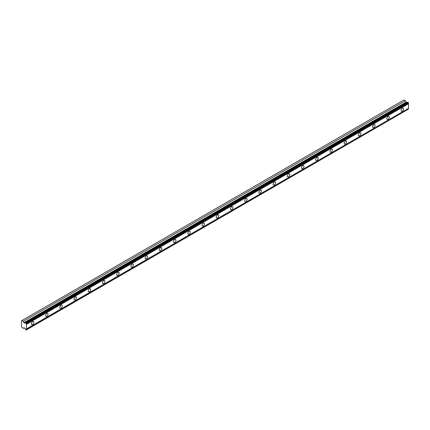 <?xml version="1.0" encoding="UTF-8"?>
<svg xmlns="http://www.w3.org/2000/svg" width="430" height="430" viewBox="0 0 430 430"><rect width="100%" height="100%" fill="white"/><g stroke="black" fill="none" stroke-linecap="round" stroke-linejoin="round"><path stroke-width="0.64" d="M26.386 323.43L408.5 102.818L408.285 102.447L407.866 102.206L25.757 322.817A0.726 0.419 60 0 1 25.628 322.984A0.726 0.419 60 0 1 25.268 322.946A0.726 0.419 60 0 1 25.236 322.93L24.075 323.032L406.183 102.421L405.361 100.76L403.974 99.964L21.5 320.785L21.5 326.918L23.252 328.348L24.075 327.644L25.236 329.09A0.726 0.419 60 0 1 25.757 329.794L26.176 330.036L26.386 329.74A0.726 0.419 60 0 1 26.386 328.945L26.386 324.403A0.726 0.419 60 0 1 26.386 323.602L25.757 322.817M407.538 102.399A0.726 0.419 60 0 1 407.377 102.335A0.726 0.419 60 0 1 407.35 102.319L406.183 102.421M402.281 111.091A1.758 1.016 120 0 0 403.431 109.537A1.758 1.016 120 0 0 403.157 108.129A1.758 1.016 120 0 0 402.281 108.215A1.758 1.016 120 0 0 401.131 109.768A1.758 1.016 120 0 0 401.4 111.177A1.758 1.016 120 0 0 402.281 111.091M32.61 324.516A1.758 1.016 120 0 0 33.755 322.968A1.758 1.016 120 0 0 33.486 321.559A1.758 1.016 120 0 0 32.61 321.645A1.758 1.016 120 0 0 31.46 323.193A1.758 1.016 120 0 0 31.729 324.607A1.758 1.016 120 0 0 32.61 324.516M46.827 316.308A1.758 1.016 120 0 0 47.977 314.76A1.758 1.016 120 0 0 47.703 313.346A1.758 1.016 120 0 0 46.827 313.438A1.758 1.016 120 0 0 45.677 314.986A1.758 1.016 120 0 0 45.946 316.394A1.758 1.016 120 0 0 46.827 316.308M61.044 308.1A1.758 1.016 120 0 0 62.194 306.552A1.758 1.016 120 0 0 61.925 305.139A1.758 1.016 120 0 0 61.044 305.225A1.758 1.016 120 0 0 59.894 306.778A1.758 1.016 120 0 0 60.162 308.186A1.758 1.016 120 0 0 61.044 308.1M75.261 299.893A1.758 1.016 120 0 0 76.411 298.339A1.758 1.016 120 0 0 76.142 296.931A1.758 1.016 120 0 0 75.261 297.017A1.758 1.016 120 0 0 74.11 298.57A1.758 1.016 120 0 0 74.385 299.979A1.758 1.016 120 0 0 75.261 299.893M89.483 291.685A1.758 1.016 120 0 0 90.628 290.132A1.758 1.016 120 0 0 90.359 288.723A1.758 1.016 120 0 0 89.483 288.81A1.758 1.016 120 0 0 88.333 290.358A1.758 1.016 120 0 0 88.602 291.771A1.758 1.016 120 0 0 89.483 291.685M103.7 283.472A1.758 1.016 120 0 0 104.85 281.924A1.758 1.016 120 0 0 104.576 280.516A1.758 1.016 120 0 0 103.7 280.602A1.758 1.016 120 0 0 102.55 282.15A1.758 1.016 120 0 0 102.818 283.563A1.758 1.016 120 0 0 103.7 283.472M117.917 275.264A1.758 1.016 120 0 0 119.067 273.716A1.758 1.016 120 0 0 118.798 272.303A1.758 1.016 120 0 0 117.917 272.394A1.758 1.016 120 0 0 116.766 273.942A1.758 1.016 120 0 0 117.035 275.35A1.758 1.016 120 0 0 117.917 275.264M132.134 267.057A1.758 1.016 120 0 0 133.284 265.503A1.758 1.016 120 0 0 133.015 264.095A1.758 1.016 120 0 0 132.134 264.181A1.758 1.016 120 0 0 130.983 265.735A1.758 1.016 120 0 0 131.257 267.143A1.758 1.016 120 0 0 132.134 267.057M146.35 258.849A1.758 1.016 120 0 0 147.501 257.296A1.758 1.016 120 0 0 147.232 255.888A1.758 1.016 120 0 0 146.35 255.974A1.758 1.016 120 0 0 145.206 257.527A1.758 1.016 120 0 0 145.474 258.935A1.758 1.016 120 0 0 146.35 258.849M160.573 250.642A1.758 1.016 120 0 0 161.723 249.088A1.758 1.016 120 0 0 161.449 247.68A1.758 1.016 120 0 0 160.573 247.766A1.758 1.016 120 0 0 159.423 249.314A1.758 1.016 120 0 0 159.691 250.728A1.758 1.016 120 0 0 160.573 250.642M174.79 242.429A1.758 1.016 120 0 0 175.94 240.881A1.758 1.016 120 0 0 175.671 239.472A1.758 1.016 120 0 0 174.79 239.558A1.758 1.016 120 0 0 173.639 241.106A1.758 1.016 120 0 0 173.908 242.52A1.758 1.016 120 0 0 174.79 242.429M189.006 234.221A1.758 1.016 120 0 0 190.157 232.673A1.758 1.016 120 0 0 189.888 231.259A1.758 1.016 120 0 0 189.006 231.351A1.758 1.016 120 0 0 187.856 232.899A1.758 1.016 120 0 0 188.13 234.307A1.758 1.016 120 0 0 189.006 234.221M203.223 226.013A1.758 1.016 120 0 0 204.374 224.46A1.758 1.016 120 0 0 204.105 223.052A1.758 1.016 120 0 0 203.223 223.138A1.758 1.016 120 0 0 202.078 224.691A1.758 1.016 120 0 0 202.347 226.099A1.758 1.016 120 0 0 203.223 226.013M217.446 217.806A1.758 1.016 120 0 0 218.59 216.252A1.758 1.016 120 0 0 218.322 214.844A1.758 1.016 120 0 0 217.446 214.93A1.758 1.016 120 0 0 216.295 216.483A1.758 1.016 120 0 0 216.564 217.892A1.758 1.016 120 0 0 217.446 217.806M231.662 209.593A1.758 1.016 120 0 0 232.813 208.045A1.758 1.016 120 0 0 232.544 206.636A1.758 1.016 120 0 0 231.662 206.722A1.758 1.016 120 0 0 230.512 208.27A1.758 1.016 120 0 0 230.781 209.684A1.758 1.016 120 0 0 231.662 209.593M245.879 201.385A1.758 1.016 120 0 0 247.03 199.837A1.758 1.016 120 0 0 246.761 198.424A1.758 1.016 120 0 0 245.879 198.515A1.758 1.016 120 0 0 244.729 200.063A1.758 1.016 120 0 0 244.998 201.471A1.758 1.016 120 0 0 245.879 201.385M260.096 193.177A1.758 1.016 120 0 0 261.247 191.629A1.758 1.016 120 0 0 260.978 190.216A1.758 1.016 120 0 0 260.096 190.302A1.758 1.016 120 0 0 258.951 191.855A1.758 1.016 120 0 0 259.22 193.263A1.758 1.016 120 0 0 260.096 193.177M274.318 184.97A1.758 1.016 120 0 0 275.463 183.416A1.758 1.016 120 0 0 275.195 182.008A1.758 1.016 120 0 0 274.318 182.094A1.758 1.016 120 0 0 273.168 183.648A1.758 1.016 120 0 0 273.437 185.056A1.758 1.016 120 0 0 274.318 184.97M288.535 176.762A1.758 1.016 120 0 0 289.686 175.209A1.758 1.016 120 0 0 289.411 173.801A1.758 1.016 120 0 0 288.535 173.887A1.758 1.016 120 0 0 287.385 175.44A1.758 1.016 120 0 0 287.654 176.848A1.758 1.016 120 0 0 288.535 176.762M302.752 168.549A1.758 1.016 120 0 0 303.902 167.001A1.758 1.016 120 0 0 303.634 165.593A1.758 1.016 120 0 0 302.752 165.679A1.758 1.016 120 0 0 301.602 167.227A1.758 1.016 120 0 0 301.871 168.641A1.758 1.016 120 0 0 302.752 168.549M316.969 160.342A1.758 1.016 120 0 0 318.119 158.794A1.758 1.016 120 0 0 317.851 157.38A1.758 1.016 120 0 0 316.969 157.471A1.758 1.016 120 0 0 315.819 159.019A1.758 1.016 120 0 0 316.093 160.428A1.758 1.016 120 0 0 316.969 160.342M331.191 152.134A1.758 1.016 120 0 0 332.336 150.586A1.758 1.016 120 0 0 332.067 149.172A1.758 1.016 120 0 0 331.191 149.258A1.758 1.016 120 0 0 330.041 150.812A1.758 1.016 120 0 0 330.31 152.22A1.758 1.016 120 0 0 331.191 152.134M345.408 143.926A1.758 1.016 120 0 0 346.558 142.373A1.758 1.016 120 0 0 346.284 140.965A1.758 1.016 120 0 0 345.408 141.051A1.758 1.016 120 0 0 344.258 142.604A1.758 1.016 120 0 0 344.527 144.012A1.758 1.016 120 0 0 345.408 143.926M359.625 135.719A1.758 1.016 120 0 0 360.775 134.165A1.758 1.016 120 0 0 360.507 132.757A1.758 1.016 120 0 0 359.625 132.843A1.758 1.016 120 0 0 358.475 134.391A1.758 1.016 120 0 0 358.744 135.805A1.758 1.016 120 0 0 359.625 135.719M373.842 127.506A1.758 1.016 120 0 0 374.992 125.958A1.758 1.016 120 0 0 374.723 124.549A1.758 1.016 120 0 0 373.842 124.635A1.758 1.016 120 0 0 372.692 126.183A1.758 1.016 120 0 0 372.966 127.597A1.758 1.016 120 0 0 373.842 127.506M388.059 119.298A1.758 1.016 120 0 0 389.209 117.75A1.758 1.016 120 0 0 388.94 116.337A1.758 1.016 120 0 0 388.059 116.428A1.758 1.016 120 0 0 386.914 117.976A1.758 1.016 120 0 0 387.183 119.384A1.758 1.016 120 0 0 388.059 119.298M24.075 323.032L23.252 321.371L21.865 320.57M408.5 102.818L408.5 102.996A0.726 0.419 60 0 0 408.5 103.791L26.386 324.403M26.386 329.917L408.5 109.129A0.726 0.419 60 0 1 408.5 108.333L408.5 103.791M26.386 323.602L408.5 102.996M408.5 108.333L26.386 328.945M408.5 109.129L26.386 329.74M24.198 327.8L23.252 328.348M405.361 100.76L23.252 321.371M407.35 102.319L25.236 322.93M408.285 102.447L26.176 323.059M405.925 102.206L23.811 322.817"/></g></svg>
